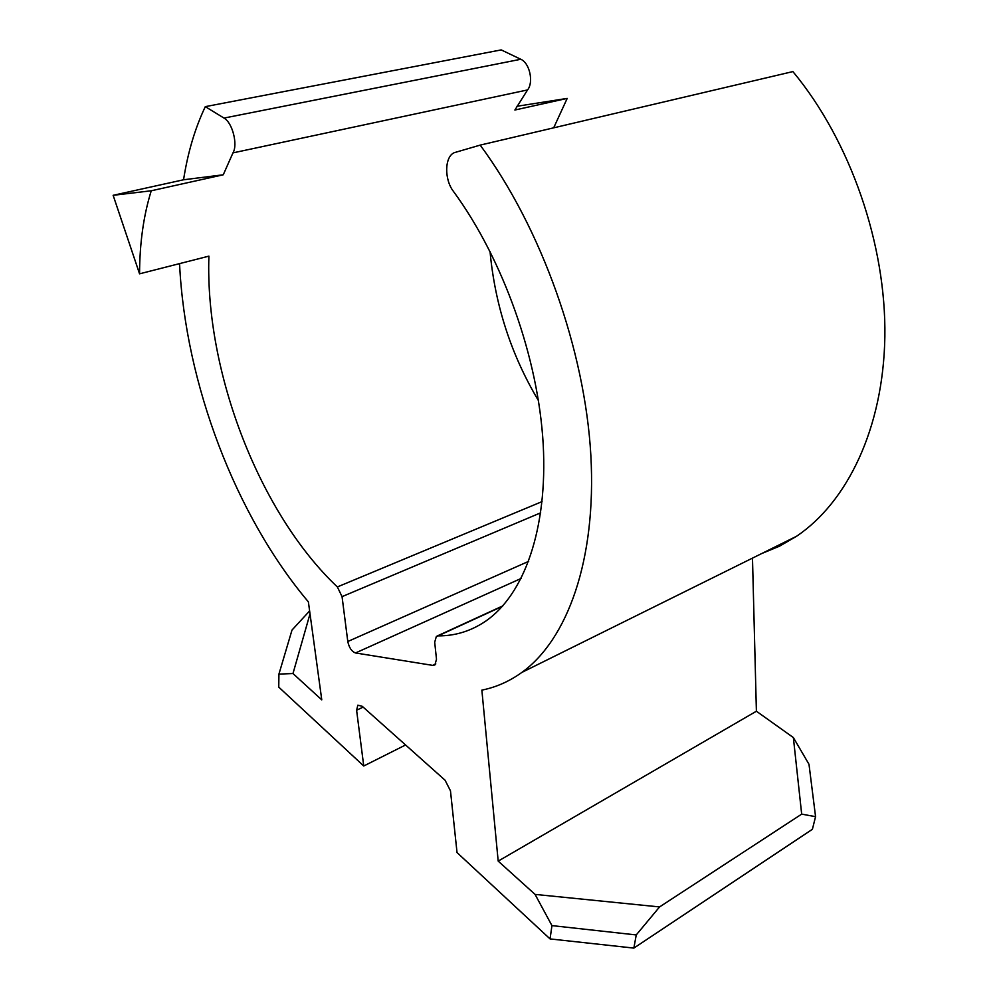 <?xml version="1.0" encoding="UTF-8"?>
<svg xmlns="http://www.w3.org/2000/svg" width="998" height="998" viewBox="0 0 998 998"><rect width="100%" height="100%" fill="white"/><g stroke="black" fill="none" stroke-linecap="round" stroke-linejoin="round"><path stroke-width="1.5" d="M113.136 195.309L151.247 190.78C143.575 215.406 139.67 243.088 139.558 273.826L113.136 195.309L183.557 179.777L223.253 174.787L151.247 190.78M535.065 894.395L551.944 925.608L636.25 934.939L659.566 906.933L535.065 894.395L498.189 861.112L481.859 690.117C496.018 687.31 509.354 681.397 521.879 672.415C567.188 639.718 596.654 560.427 590.853 455.362C584.953 350.485 541.602 228.168 480.188 145.109L454.227 152.694C444.522 156.761 444.16 179.453 453.391 191.329C503.279 259.305 538.371 358.669 543.186 444.147C547.89 529.751 523.75 594.92 485.789 621.08C471.118 631.048 455.188 635.988 438.022 635.888L436.376 636.375L434.691 642.213L436.5 659.266L434.891 664.942L432.745 665.379L355.513 652.966C351.67 651.494 349.1 647.677 347.791 641.502L342.052 596.642L337.361 586.936C259.917 513.845 204.902 372.504 208.906 256.137L139.558 273.826M516.952 106.275L567.201 98.403L553.69 127.819M520.794 59.269L224.001 118.076L205.301 106.649L501.208 49.9L520.794 59.269C529.651 62.936 533.868 82.235 527.555 89.932L514.881 110.03L567.201 98.403M224.001 118.076C232.422 122.604 238.048 144.548 232.971 152.881L527.555 89.932M309.617 610.926L292.002 630.062L278.929 674.099L278.754 687.123L363.746 766.002L356.598 710.227L357.858 705.162L362.262 706.322L445.071 780.211L450.472 790.828L457.034 852.579L550.06 938.918L551.944 925.608M550.06 938.918L633.855 948.1L636.25 934.939M278.929 674.099L292.975 673.538L310.016 613.857M292.975 673.538L321.768 699.86L308.382 601.881C235.778 515.816 185.291 383.806 179.553 263.622M363.746 766.002L405.587 744.97M633.855 948.1L812.397 829.288L815.566 816.663L801.681 814.131L793.36 737.559L808.991 764.293L815.566 816.663M659.566 906.933L801.681 814.131M498.189 861.112L756.397 711.225L793.36 737.559M752.48 558.119L756.397 711.225M480.188 145.109L792.899 71.582C850.545 141.03 886.249 244.647 884.864 336.625C883.317 428.741 847.077 502.293 796.479 536.313L779.488 546.205L761.761 553.516M205.301 106.649C195.009 128.28 187.761 152.657 183.557 179.777M490.018 251.346C495.033 305.163 511.176 354.914 538.446 400.597M223.253 174.787L232.971 152.881M540.691 512.81L342.052 596.642M542.076 501.595L337.361 586.936M528.678 561.338L347.791 641.502M521.218 578.416L355.513 652.966M435.802 663.932L432.745 665.379M438.022 635.888L502.443 606.31M363.147 707.108L356.598 710.227M437.224 635.988L502.83 605.873M521.879 672.415L796.479 536.313"/></g></svg>
